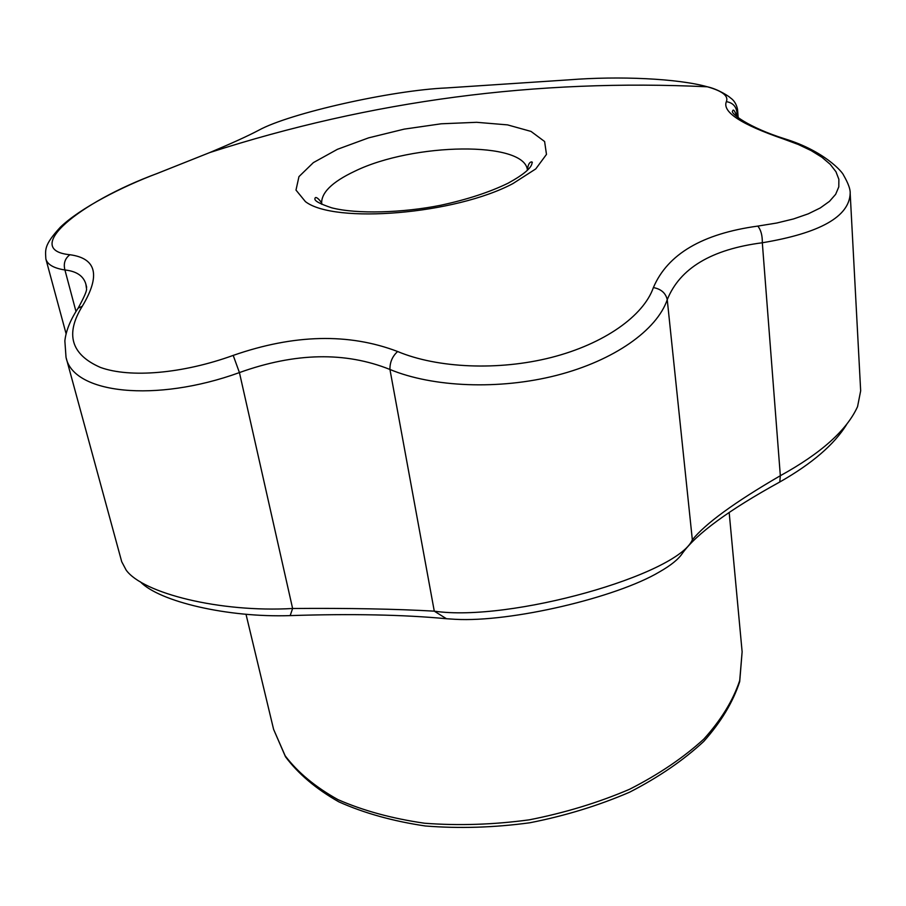 <?xml version="1.0" encoding="UTF-8"?>
<svg xmlns="http://www.w3.org/2000/svg" width="906" height="906" viewBox="0 0 906 906"><rect width="100%" height="100%" fill="white"/><g stroke="black" fill="none" stroke-linecap="round" stroke-linejoin="round"><path stroke-width="1.36" d="M82.299 306.228C65.017 334.167 71.053 354.563 100.407 367.417C130.102 378.21 182.763 373.668 233.204 355.401C294.008 334.223 348.821 332.932 397.632 351.517C437.236 368.142 498.289 370.962 551.244 357.485C604.234 343.963 643.554 315.854 653.385 287.576C667.586 254.167 702.399 233.669 757.824 226.092L776.668 223.035L793.554 218.935L808.254 213.839L820.247 207.961L829.477 201.359L835.66 194.303L838.797 186.874L838.865 179.286L835.966 171.744L830.213 164.314L821.901 157.248L811.13 150.577L798.345 144.507L783.701 139.071C741.221 124.45 722.116 111.982 726.352 101.653C728.752 95.991 722.41 91.042 707.36 86.795L707.36 86.795C678.118 78.528 619.24 75.821 568.9 79.841L446.318 87.95C392.173 90.238 289.727 113.137 258.72 130.249C248.006 135.923 231.676 143.363 209.739 152.57L157.372 173.42C78.052 202.582 21.642 249.999 69.898 254.733C96.602 258.323 100.725 275.492 82.299 306.228L78.12 308.176C70.43 319.739 66.002 330.645 64.858 340.894L66.025 357.315C72.956 393.612 155.39 403.068 239.433 372.581L233.204 355.401M397.632 351.517C392.377 356.307 389.807 362.287 389.942 369.467C345.265 351.539 295.096 352.57 239.433 372.581L292.615 608.492C348.368 608.062 395.582 608.957 434.28 611.154C509.625 622.388 677.269 574.812 692.343 539.851C705.321 523.645 734.653 502.264 780.338 475.707C821.096 453.272 846.827 430.248 857.563 406.624L860.666 390.837L850.179 193.306C849.341 216.647 820.055 233.125 762.32 242.763C711.504 249.32 679.817 268.301 667.246 299.693C656.873 330.056 614.313 360.531 556.703 375.333C499.161 390.101 432.717 387.27 389.942 369.467L434.28 611.154L446.454 618.73C403.51 614.676 351.415 613.645 290.18 615.604C227.678 617.733 159.297 601.629 140.26 581.731M75.583 312.072L78.12 308.176C84.19 297.145 86.987 290.667 86.534 288.765L85.844 284.076C83.477 275.922 76.5 271.222 64.926 269.977C53.771 268.233 47.406 264.552 45.855 258.946L66.115 333.804M653.385 287.576C661.097 289.025 665.717 293.068 667.246 299.693L692.343 539.851M66.025 357.315L121.71 561.697L126.149 570.089C142.627 593.158 219.739 612.705 292.615 608.492L290.18 615.604M568.9 79.841L568.266 79.887M254.926 132.208L258.72 130.249M726.352 101.653C732.546 102.65 736.08 106.228 736.963 112.378L736.397 115.356C734.46 110.238 733.169 108.845 732.546 111.178C730.417 113.216 748.22 127.361 784.936 138.878L787.348 139.683M738.197 117.678L737.518 109.286L737.348 117.01M783.701 139.071L784.936 138.878C824.347 150.996 842.591 172.095 843.599 175.232C848.254 183.34 850.451 189.365 850.179 193.306M75.9 311.166L64.926 269.977C63.284 263.578 64.938 258.493 69.898 254.733M757.824 226.092C760.927 229.954 762.433 235.503 762.32 242.763L780.338 475.707L779.794 481.992C729.002 509.953 696.544 533.713 682.433 553.272C678.583 559.161 670.893 565.389 659.387 571.946C616.318 597.62 510.927 622.445 455.288 619.308L446.454 618.73M846.657 424.461C834.279 444.495 811.991 463.668 779.794 481.992M512.921 183.59C455.288 214.303 334.541 224.167 305.424 201.63L295.99 190.09L298.957 176.625L313.374 162.616L337.406 149.32L368.606 137.859L404.189 129.128L441.222 123.794L476.658 122.31L507.541 124.881L531.018 131.415L544.608 141.517L546.477 154.394L535.763 168.912L512.921 183.59M321.698 204.292C320.679 193.125 331.743 182.083 354.892 171.177C413.159 142.695 525.14 140.804 527.428 170.237C528.277 159.422 533.668 161.948 532.071 162.797C531.765 167.769 523.793 174.564 508.164 183.159C489.682 192.174 467.156 199.547 440.565 205.288C403.147 212.797 357.111 214.36 331.709 207.825C319.931 203.873 314.337 200.849 314.914 198.742C315.481 194.133 323.374 204.133 321.698 204.292M273.601 729.353L285.141 755.751C297.723 772.388 315.333 787.008 337.961 799.624C363.249 810.7 392.139 818.571 424.631 823.237C458.561 825.808 493.442 824.675 529.274 819.828C564.766 812.863 598.153 802.705 629.443 789.33C658.685 774.449 683.498 757.688 703.86 739.047C721.21 719.817 733.169 700.293 739.715 680.497L742.127 651.788L739.715 681.572C733.09 701.957 721.108 721.901 703.781 741.402C683.486 760.259 658.775 777.178 629.636 792.172C598.458 805.627 565.174 815.83 529.761 822.784C494.008 827.608 459.206 828.673 425.356 825.989C392.944 821.187 364.087 813.135 338.799 801.833C316.103 788.956 298.334 773.928 285.492 756.77L273.601 729.353L246.013 614.291M737.518 109.286C736.419 104.054 733.973 100.192 730.168 97.689C729.908 97.033 718.503 89.184 707.36 86.795C536.884 78.641 371.007 100.566 209.739 152.57L157.361 173.408C121.823 186.761 80.385 207.984 60.396 227.157C43.647 245.333 45.425 249.818 45.855 258.946M736.476 116.285L736.397 115.368M86.67 287.236L85.844 284.076M729.171 512.49L742.127 651.788"/></g></svg>
